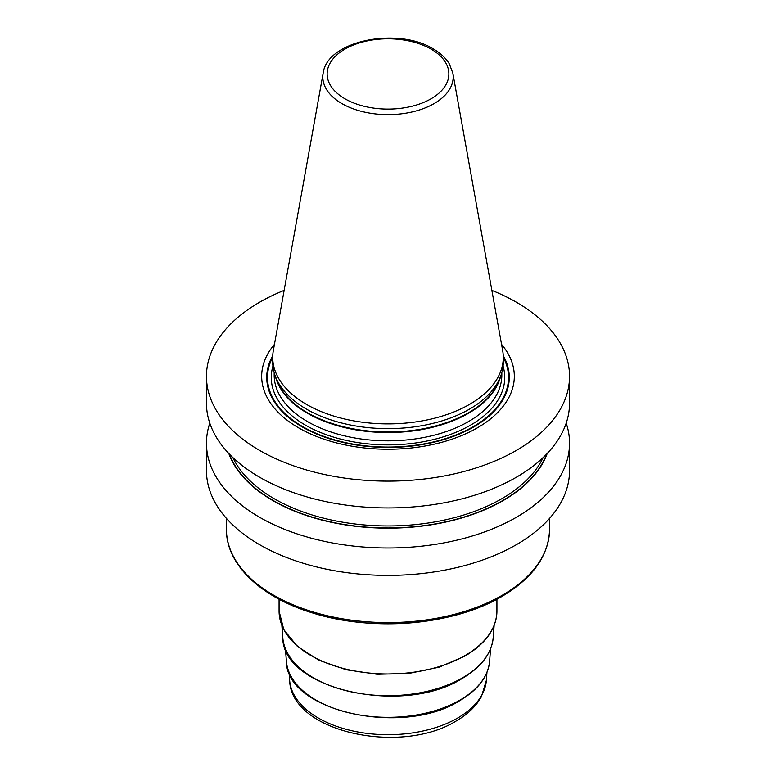 <?xml version="1.0" encoding="UTF-8"?>
<svg xmlns="http://www.w3.org/2000/svg" width="776" height="776" viewBox="0 0 776 776"><rect width="100%" height="100%" fill="white"/><g stroke="black" fill="none" stroke-linecap="round" stroke-linejoin="round"><path stroke-width="1.16" d="M491.858 290.36A181.536 104.808 180 0 1 516.36 302.204A181.536 104.808 0 0 1 569.535 376.311A181.536 104.808 0 0 1 457.471 473.147A181.536 104.808 0 0 1 259.64 450.429A181.536 104.808 180 0 1 206.464 376.311A181.536 104.808 180 0 1 284.142 290.36M569.535 376.311L569.535 403.132A181.536 104.808 180 0 1 457.471 499.957A181.536 104.808 180 0 1 259.64 477.24A181.536 104.808 180 0 1 206.464 403.132L206.464 376.311M566.189 423.153A181.536 104.808 180 0 1 569.535 443.183L569.535 470.586A181.536 104.808 0 0 1 457.471 567.411A181.536 104.808 0 0 1 259.64 544.694A181.536 104.808 180 0 1 206.464 470.586L206.464 443.183A181.536 104.808 180 0 1 209.811 423.153M569.535 443.183A181.536 104.808 180 0 1 457.471 540.009A181.536 104.808 180 0 1 259.64 517.291A181.536 104.808 180 0 1 206.464 443.183M274.432 344.389A126.313 72.925 0 0 0 298.682 427.886A126.313 72.925 0 0 0 461.322 435.695A126.313 72.925 0 0 0 501.568 344.389M274.811 374.692L276.14 378.669A113.917 65.776 180 0 0 307.441 412.716A113.917 65.776 0 0 0 421.378 429.099A113.917 65.776 0 0 0 499.86 378.669L501.189 374.692A115.275 66.552 0 0 1 421.775 425.714A115.275 66.552 0 0 1 306.491 409.146A115.275 66.552 180 0 1 274.811 374.692A115.275 66.552 180 0 1 272.725 362.091L272.725 357.348A115.275 66.552 0 0 0 306.491 404.403A115.275 66.552 0 0 0 432.116 418.827A115.275 66.552 0 0 0 503.275 357.348A115.275 66.552 0 0 0 502.654 350.48L452.835 73.109L449.333 63.884C445.793 58.035 440.419 53.03 433.221 48.878C397.836 26.762 327.123 40.478 323.165 73.109A65.184 37.636 0 0 0 341.906 103.596A65.184 37.636 0 0 0 416.023 110.968A65.184 37.636 0 0 0 452.835 73.109M501.189 374.692A115.275 66.552 0 0 0 503.275 362.091L503.275 357.348M323.165 73.109L273.346 350.48A115.275 66.552 0 0 0 272.725 357.348M228.813 453.504A162.64 93.896 180 0 0 272.997 500.665A162.64 93.896 0 0 0 434.434 524.256A162.64 93.896 0 0 0 547.187 453.504M272.764 355.621A121.26 70.015 180 0 0 302.252 426.926A121.26 70.015 0 0 0 451.486 437.072A121.26 70.015 0 0 0 503.236 355.621M503.275 357.212A120.513 69.578 0 0 1 450.031 437.15A120.513 69.578 0 0 1 302.785 426.703A120.513 69.578 180 0 1 272.725 357.212M272.939 366.156A116.73 67.396 180 0 0 305.463 425.151A116.73 67.396 0 0 0 441.622 437.363A116.73 67.396 0 0 0 503.061 366.156M274.18 372.616L274.18 375.128A113.82 65.718 180 0 0 307.519 421.601A113.82 65.718 0 0 0 431.553 435.84A113.82 65.718 0 0 0 501.82 375.128L501.82 372.616M500.578 376.525A113.82 65.718 0 0 1 423.657 429.235A113.82 65.718 0 0 1 307.519 413.288A113.82 65.718 180 0 1 275.422 376.525M431.039 49.092A60.867 35.143 0 0 0 344.961 49.092A60.867 35.143 0 0 0 344.961 98.794A60.867 35.143 0 0 0 431.039 98.794A60.867 35.143 0 0 0 431.039 49.092M229.386 454.105A162.291 93.702 180 0 0 273.239 500.52A162.291 93.702 0 0 0 433.794 524.159A162.291 93.702 0 0 0 546.614 454.105M232.829 457.53A160.836 92.858 180 0 0 274.267 498.745A160.836 92.858 0 0 0 543.171 457.53M549.563 518.368L549.563 529.319A161.563 93.275 180 0 1 502.247 595.27A161.563 93.275 180 0 1 273.753 595.27A161.563 93.275 180 0 1 226.437 529.319L226.437 518.368M241.181 568.255A160.108 92.441 0 0 0 501.218 596.734M496.921 599.217L496.921 611.1A108.921 62.885 180 0 1 465.018 655.565A108.921 62.885 180 0 1 346.319 669.193A108.921 62.885 180 0 1 279.079 611.1L279.079 599.217M494.128 625.427L493.216 637.533A105.313 60.8 180 0 1 462.467 677.885A105.313 60.8 0 0 1 349.821 691.552A105.313 60.8 0 0 1 282.784 637.533L281.872 625.427M490.548 648.862L489.617 661.152A101.714 58.724 180 0 1 459.925 700.127A101.714 58.724 0 0 1 351.13 713.328A101.714 58.724 0 0 1 286.383 661.152L285.452 648.862M486.959 672.297L486.358 680.339A98.445 56.842 180 0 1 457.617 718.052A98.445 56.842 0 0 1 352.314 730.837A98.445 56.842 0 0 1 289.642 680.339L289.041 672.297M549.563 529.319C548.758 555.771 532.782 578.198 501.645 596.598C453.271 625.369 372.286 632.197 311.874 612.73C260.435 597.093 225.971 564.133 226.437 529.319M279.079 611.1L283.812 629.666L297.518 646.515L318.955 660.26L346.29 669.775L377.194 674.286L409.03 673.403L439.051 667.215L464.717 656.234C485.689 643.808 496.417 628.764 496.921 611.1M493.216 637.533C491.615 653.557 481.265 667.205 462.166 678.476C403.19 716.161 282.289 689.243 282.784 637.533M489.617 661.152C488.075 676.653 478.074 689.835 459.625 700.718C402.657 737.113 285.917 711.126 286.383 661.152M486.358 680.339L481.392 696.741C476.057 706.296 467.637 714.395 456.123 721.02C401.114 755.387 290.971 732.379 289.642 680.339"/></g></svg>

